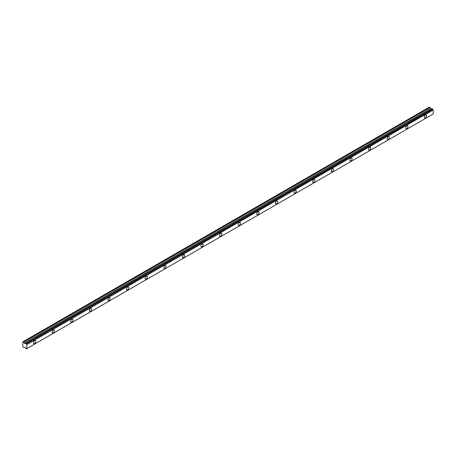 <?xml version="1.0" encoding="UTF-8"?>
<svg xmlns="http://www.w3.org/2000/svg" width="456" height="456" viewBox="0 0 456 456"><rect width="100%" height="100%" fill="white"/><g stroke="black" fill="none" stroke-linecap="round" stroke-linejoin="round"><path stroke-width="0.68" d="M425.442 117.808A1.647 0.952 120 0 0 426.52 116.36A1.647 0.952 120 0 0 426.269 115.043A1.647 0.952 120 0 0 425.442 115.123A1.647 0.952 120 0 0 424.371 116.571A1.647 0.952 120 0 0 424.621 117.893A1.647 0.952 120 0 0 425.442 117.808M34.588 343.471A1.647 0.952 120 0 0 35.665 342.017A1.647 0.952 120 0 0 35.408 340.7A1.647 0.952 120 0 0 34.588 340.78A1.647 0.952 120 0 0 33.51 342.234A1.647 0.952 120 0 0 33.767 343.55A1.647 0.952 120 0 0 34.588 343.471M53.198 332.72A1.647 0.952 120 0 0 54.275 331.273A1.647 0.952 120 0 0 54.025 329.956A1.647 0.952 120 0 0 53.198 330.036A1.647 0.952 120 0 0 52.127 331.483A1.647 0.952 120 0 0 52.377 332.806A1.647 0.952 120 0 0 53.198 332.72M71.814 321.976A1.647 0.952 120 0 0 72.886 320.528A1.647 0.952 120 0 0 72.635 319.211A1.647 0.952 120 0 0 71.814 319.291A1.647 0.952 120 0 0 70.737 320.739A1.647 0.952 120 0 0 70.988 322.056A1.647 0.952 120 0 0 71.814 321.976M90.425 311.231A1.647 0.952 120 0 0 91.496 309.784A1.647 0.952 120 0 0 91.246 308.461A1.647 0.952 120 0 0 90.425 308.547A1.647 0.952 120 0 0 89.347 309.994A1.647 0.952 120 0 0 89.604 311.311A1.647 0.952 120 0 0 90.425 311.231M109.035 300.487A1.647 0.952 120 0 0 110.113 299.033A1.647 0.952 120 0 0 109.862 297.717A1.647 0.952 120 0 0 109.035 297.796A1.647 0.952 120 0 0 107.964 299.25A1.647 0.952 120 0 0 108.214 300.567A1.647 0.952 120 0 0 109.035 300.487M127.651 289.742A1.647 0.952 120 0 0 128.723 288.289A1.647 0.952 120 0 0 128.472 286.972A1.647 0.952 120 0 0 127.651 287.052A1.647 0.952 120 0 0 126.574 288.505A1.647 0.952 120 0 0 126.825 289.822A1.647 0.952 120 0 0 127.651 289.742M146.262 278.992A1.647 0.952 120 0 0 147.334 277.544A1.647 0.952 120 0 0 147.083 276.228A1.647 0.952 120 0 0 146.262 276.308A1.647 0.952 120 0 0 145.185 277.755A1.647 0.952 120 0 0 145.441 279.078A1.647 0.952 120 0 0 146.262 278.992M164.872 268.248A1.647 0.952 120 0 0 165.95 266.8A1.647 0.952 120 0 0 165.693 265.483A1.647 0.952 120 0 0 164.872 265.563A1.647 0.952 120 0 0 163.801 267.011A1.647 0.952 120 0 0 164.052 268.327A1.647 0.952 120 0 0 164.872 268.248M183.483 257.503A1.647 0.952 120 0 0 184.56 256.055A1.647 0.952 120 0 0 184.309 254.733A1.647 0.952 120 0 0 183.483 254.818A1.647 0.952 120 0 0 182.411 256.266A1.647 0.952 120 0 0 182.662 257.583A1.647 0.952 120 0 0 183.483 257.503M202.099 246.759A1.647 0.952 120 0 0 203.171 245.305A1.647 0.952 120 0 0 202.92 243.988A1.647 0.952 120 0 0 202.099 244.068A1.647 0.952 120 0 0 201.022 245.522A1.647 0.952 120 0 0 201.273 246.838A1.647 0.952 120 0 0 202.099 246.759M220.71 236.014A1.647 0.952 120 0 0 221.787 234.561A1.647 0.952 120 0 0 221.53 233.244A1.647 0.952 120 0 0 220.71 233.324A1.647 0.952 120 0 0 219.638 234.777A1.647 0.952 120 0 0 219.889 236.094A1.647 0.952 120 0 0 220.71 236.014M239.32 225.264A1.647 0.952 120 0 0 240.397 223.816A1.647 0.952 120 0 0 240.147 222.499A1.647 0.952 120 0 0 239.32 222.579A1.647 0.952 120 0 0 238.249 224.027A1.647 0.952 120 0 0 238.499 225.35A1.647 0.952 120 0 0 239.32 225.264M257.936 214.519A1.647 0.952 120 0 0 259.008 213.072A1.647 0.952 120 0 0 258.757 211.749A1.647 0.952 120 0 0 257.936 211.835A1.647 0.952 120 0 0 256.859 213.283A1.647 0.952 120 0 0 257.11 214.599A1.647 0.952 120 0 0 257.936 214.519M276.547 203.775A1.647 0.952 120 0 0 277.624 202.327A1.647 0.952 120 0 0 277.368 201.005A1.647 0.952 120 0 0 276.547 201.09A1.647 0.952 120 0 0 275.47 202.538A1.647 0.952 120 0 0 275.726 203.855A1.647 0.952 120 0 0 276.547 203.775M295.157 193.03A1.647 0.952 120 0 0 296.235 191.577A1.647 0.952 120 0 0 295.984 190.26A1.647 0.952 120 0 0 295.157 190.34A1.647 0.952 120 0 0 294.086 191.794A1.647 0.952 120 0 0 294.337 193.11A1.647 0.952 120 0 0 295.157 193.03M313.774 182.28A1.647 0.952 120 0 0 314.845 180.832A1.647 0.952 120 0 0 314.594 179.516A1.647 0.952 120 0 0 313.774 179.596A1.647 0.952 120 0 0 312.696 181.043A1.647 0.952 120 0 0 312.947 182.366A1.647 0.952 120 0 0 313.774 182.28M332.384 171.536A1.647 0.952 120 0 0 333.456 170.088A1.647 0.952 120 0 0 333.205 168.771A1.647 0.952 120 0 0 332.384 168.851A1.647 0.952 120 0 0 331.307 170.299A1.647 0.952 120 0 0 331.563 171.621A1.647 0.952 120 0 0 332.384 171.536M350.995 160.791A1.647 0.952 120 0 0 352.072 159.344A1.647 0.952 120 0 0 351.821 158.021A1.647 0.952 120 0 0 350.995 158.107A1.647 0.952 120 0 0 349.923 159.554A1.647 0.952 120 0 0 350.174 160.871A1.647 0.952 120 0 0 350.995 160.791M369.611 150.047A1.647 0.952 120 0 0 370.682 148.599A1.647 0.952 120 0 0 370.432 147.277A1.647 0.952 120 0 0 369.611 147.362A1.647 0.952 120 0 0 368.533 148.81A1.647 0.952 120 0 0 368.784 150.127A1.647 0.952 120 0 0 369.611 150.047M388.221 139.302A1.647 0.952 120 0 0 389.293 137.849A1.647 0.952 120 0 0 389.042 136.532A1.647 0.952 120 0 0 388.221 136.612A1.647 0.952 120 0 0 387.144 138.065A1.647 0.952 120 0 0 387.4 139.382A1.647 0.952 120 0 0 388.221 139.302M406.832 128.552A1.647 0.952 120 0 0 407.909 127.104A1.647 0.952 120 0 0 407.653 125.788A1.647 0.952 120 0 0 406.832 125.867A1.647 0.952 120 0 0 405.76 127.315A1.647 0.952 120 0 0 406.011 128.638A1.647 0.952 120 0 0 406.832 128.552M26.357 348.846A0.627 0.365 60 0 1 26.739 348.629L26.146 348.891L25.792 348.521A0.627 0.365 60 0 0 25.382 347.842L24.299 347.107L23.598 347.421L22.8 346.702L22.823 341.823L429.387 107.103L22.823 341.823M431.65 109.092L429.387 107.103M431.746 109.069L25.804 343.442M432.208 108.813L432.67 109.081L26.3 343.693L25.844 343.431L432.163 108.841M26.744 348.629L433.154 114.023L26.784 348.635L26.796 344.531L433.109 109.856A0.627 0.365 60 0 1 432.721 109.195L432.67 109.081M433.16 109.913L433.2 113.994L26.83 348.606M431.695 109.069L25.325 343.681L24.299 343.168L23.666 342.12L430.031 107.502M429.968 107.434L23.666 342.12M23.598 342.051L23.022 341.715M433.109 109.856L26.796 344.531M26.739 344.468A0.627 0.365 60 0 1 26.357 343.807L432.721 109.195M25.382 343.687A0.627 0.365 60 0 0 25.792 343.482L25.844 343.431M26.83 344.599L433.2 109.981M432.368 108.819L25.998 343.436M26.146 343.522L432.516 108.904M430.601 108.482L24.231 343.1M24.299 343.168L430.663 108.556M431.587 109.087L25.217 343.699M432.185 108.819L25.815 343.436M429.364 107.109L22.994 341.726"/></g></svg>
